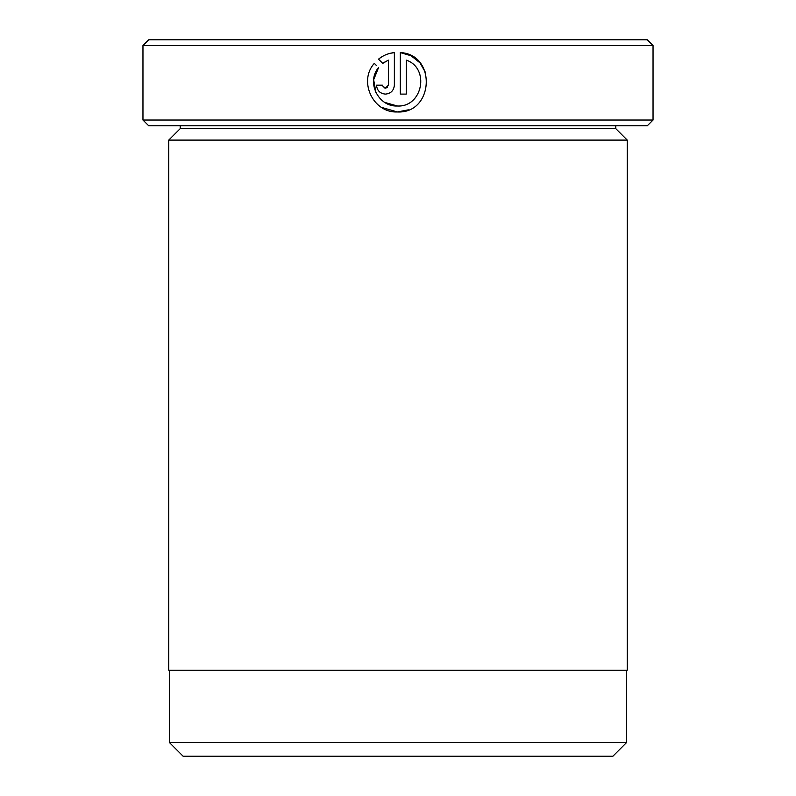 <?xml version="1.0" encoding="UTF-8"?>
<svg xmlns="http://www.w3.org/2000/svg" width="796" height="796" viewBox="0 0 796 796"><rect width="100%" height="100%" fill="white"/><g stroke="black" fill="none" stroke-linecap="round" stroke-linejoin="round"><path stroke-width="1.19" d="M169.329 670.232L169.329 742.449L626.671 742.449L626.671 670.232M375.971 92.684L373.652 79.779L378.538 67.59C366.11 82.048 378.329 106.953 397.343 105.997L384.816 102.435M411.044 55.77L400.318 52.576C436.835 54.367 433.86 113.828 397.343 111.957L408.368 109.838M425.462 72.456L420.069 62.974M419.87 62.745L411.214 55.859M382.538 85.819L385.433 88.147L383.99 87.769M387.294 87.49L385.433 88.147L388.418 85.172L388.418 60.118L382.747 63.382L378.508 59.153C383.145 55.402 388.428 53.213 394.368 52.576L394.368 85.172C393.821 90.595 390.846 93.57 385.433 94.097C380.03 93.57 377.055 90.595 376.508 85.172L382.458 85.172M180.214 128.634L615.786 128.634L627.248 140.096L168.752 140.096L180.214 128.634L180.214 125.768M615.786 128.634L615.786 125.768M653.038 120.037L647.307 125.768L148.693 125.768L142.962 120.037L653.038 120.037L653.038 45.531L142.962 45.531L148.693 39.8L647.307 39.8L653.038 45.531M381.463 107.361L397.343 111.957C373.244 113.171 358.081 81.321 374.299 63.362L376.299 65.362M406.268 60.118C430.218 68.237 422.577 107.45 397.343 105.997C422.537 107.43 430.238 68.297 406.268 60.118L406.268 94.097L400.318 94.097L400.318 52.576M142.962 120.037L142.962 45.531M626.671 742.449L612.92 756.2L183.08 756.2L169.329 742.449M627.248 140.096L627.248 670.232L168.752 670.232L168.752 140.096M383.801 62.605L388.418 60.118M394.368 52.576L389.771 53.412M381.334 57.103L378.508 59.153"/></g></svg>
